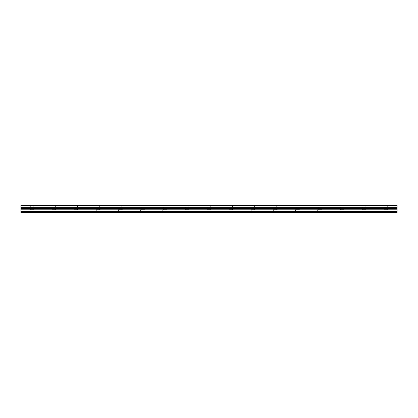 <?xml version="1.0" encoding="UTF-8"?>
<svg xmlns="http://www.w3.org/2000/svg" width="418" height="418" viewBox="0 0 418 418"><rect width="100%" height="100%" fill="white"/><g stroke="black" fill="none" stroke-linecap="round" stroke-linejoin="round"><path stroke-width="0.31" stroke-dasharray="2.09 1.57" d="M20.9 212.637L397.1 212.637L397.1 213.018L20.9 213.018L20.9 207.004L397.1 207.004L397.1 207.338L20.9 207.338M397.1 212.637L397.1 212.14L20.9 212.14M20.9 208.096L397.1 208.096L397.1 212.14M397.1 208.096L397.1 207.338M397.1 207.004L397.1 205.588L20.9 205.588L20.9 204.982L397.1 204.982L397.1 205.588M397.1 205.165L20.9 205.165L397.1 205.165M20.9 205.588L20.9 207.004M383.87 213.018L388.197 213.018L383.87 213.018L388.066 212.887L384.006 212.887L384.006 209.737L388.066 209.737L384.006 209.737M361.742 213.018L366.069 213.018L361.742 213.018L365.933 212.887L361.878 212.887L361.878 209.737L365.933 209.737L361.878 209.737M339.615 213.018L343.941 213.018L339.615 213.018L343.805 212.887L339.75 212.887L339.75 209.737L343.805 209.737L339.75 209.737M317.481 213.018L321.813 213.018L317.481 213.018L321.677 212.887L317.617 212.887L317.617 209.737L321.677 209.737L317.617 209.737M295.354 213.018L299.68 213.018L295.354 213.018L299.544 212.887L295.489 212.887L295.489 209.737L299.544 209.737L295.489 209.737M273.226 213.018L277.552 213.018L273.226 213.018L277.416 212.887L273.362 212.887L273.362 209.737L277.416 209.737L273.362 209.737M251.093 213.018L255.424 213.018L251.093 213.018L255.288 212.887L251.228 212.887L251.228 209.737L255.288 209.737L251.228 209.737M228.965 213.018L233.291 213.018L228.965 213.018L233.16 212.887L229.101 212.887L229.101 209.737L233.16 209.737L229.101 209.737M206.837 213.018L211.163 213.018L206.837 213.018L211.027 212.887L206.973 212.887L206.973 209.737L211.027 209.737L206.973 209.737M184.709 213.018L189.035 213.018L184.709 213.018L188.899 212.887L184.84 212.887L184.84 209.737L188.899 209.737L184.84 209.737M162.576 213.018L166.907 213.018L162.576 213.018L166.772 212.887L162.712 212.887L162.712 209.737L166.772 209.737L162.712 209.737M140.448 213.018L144.774 213.018L140.448 213.018L144.638 212.887L140.584 212.887L140.584 209.737L144.638 209.737L140.584 209.737M118.32 213.018L122.646 213.018L118.32 213.018L122.511 212.887L118.456 212.887L118.456 209.737L122.511 209.737L118.456 209.737M96.187 213.018L100.519 213.018L96.187 213.018L100.383 212.887L96.323 212.887L96.323 209.737L100.383 209.737L96.323 209.737M74.059 213.018L78.385 213.018L74.059 213.018L78.25 212.887L74.195 212.887L74.195 209.737L78.25 209.737L74.195 209.737M51.931 213.018L56.258 213.018L51.931 213.018L56.122 212.887L52.067 212.887L52.067 209.737L56.122 209.737L52.067 209.737M29.803 213.018L34.13 213.018L29.803 213.018L33.994 212.887L29.934 212.887L29.934 209.737L33.994 209.737L29.934 209.737M34.13 213.018L33.994 209.737M30.676 209.737L33.257 209.737L30.676 209.737L30.676 205.165L33.257 205.165L30.676 205.165M384.743 205.165L387.324 205.165L384.743 205.165L384.743 209.737L387.324 209.737L384.743 209.737M340.487 205.165L343.068 205.165L340.487 205.165L340.487 209.737L343.068 209.737L340.487 209.737M296.226 205.165L298.807 205.165L296.226 205.165L296.226 209.737L298.807 209.737L296.226 209.737M251.97 205.165L254.552 205.165L251.97 205.165L251.97 209.737L254.552 209.737L251.97 209.737M207.709 205.165L210.291 205.165L207.709 205.165L207.709 209.737L210.291 209.737L207.709 209.737M163.448 205.165L166.03 205.165L163.448 205.165L163.448 209.737L166.03 209.737L163.448 209.737M119.193 205.165L121.774 205.165L119.193 205.165L119.193 209.737L121.774 209.737L119.193 209.737M74.932 205.165L77.513 205.165L74.932 205.165L74.932 209.737L77.513 209.737L74.932 209.737M52.804 205.165L55.385 205.165L52.804 205.165L52.804 209.737L55.385 209.737L52.804 209.737M97.06 205.165L99.646 205.165L97.06 205.165L97.06 209.737L99.646 209.737L97.06 209.737M141.321 205.165L143.902 205.165L141.321 205.165L141.321 209.737L143.902 209.737L141.321 209.737M185.582 205.165L188.163 205.165L185.582 205.165L185.582 209.737L188.163 209.737L185.582 209.737M229.837 205.165L232.418 205.165L229.837 205.165L229.837 209.737L232.418 209.737L229.837 209.737M274.098 205.165L276.679 205.165L274.098 205.165L274.098 209.737L276.679 209.737L274.098 209.737M318.354 205.165L320.94 205.165L318.354 205.165L318.354 209.737L320.94 209.737L318.354 209.737M362.615 205.165L365.196 205.165L362.615 205.165L362.615 209.737L365.196 209.737L362.615 209.737M366.069 213.018L365.933 209.737M321.813 213.018L321.677 209.737M277.552 213.018L277.416 209.737M233.291 213.018L233.16 209.737M189.035 213.018L188.899 209.737M144.774 213.018L144.638 209.737M100.519 213.018L100.383 209.737M56.258 213.018L56.122 209.737M78.385 213.018L78.25 209.737M122.646 213.018L122.511 209.737M166.907 213.018L166.772 209.737M211.163 213.018L211.027 209.737M255.424 213.018L255.288 209.737M299.68 213.018L299.544 209.737M343.941 213.018L343.805 209.737M388.197 213.018L388.066 209.737M397.1 204.982L20.9 204.982L397.1 204.982M397.1 208.587L20.9 208.587M20.9 209.225L397.1 209.225M397.1 211.503L20.9 211.503M33.257 205.165L33.257 209.737M365.196 205.165L365.196 209.737M320.94 205.165L320.94 209.737M276.679 205.165L276.679 209.737M232.418 205.165L232.418 209.737M188.163 205.165L188.163 209.737M143.902 205.165L143.902 209.737M99.646 205.165L99.646 209.737M55.385 205.165L55.385 209.737M77.513 205.165L77.513 209.737M121.774 205.165L121.774 209.737M166.03 205.165L166.03 209.737M210.291 205.165L210.291 209.737M254.552 205.165L254.552 209.737M298.807 205.165L298.807 209.737M343.068 205.165L343.068 209.737M387.324 205.165L387.324 209.737"/><path stroke-width="0.63" d="M397.1 207.004L397.1 204.982L20.9 204.982L20.9 207.004L397.1 207.004L397.1 213.018L20.9 213.018L20.9 212.14L397.1 212.14M20.9 212.14L20.9 211.503L397.1 211.503M397.1 209.225L20.9 209.225L20.9 211.503M397.1 208.587L20.9 208.587L20.9 209.225M397.1 208.096L20.9 208.096L20.9 208.587M397.1 207.338L20.9 207.338L20.9 208.096M20.9 207.004L20.9 207.338M20.9 205.588L397.1 205.588M397.1 212.637L20.9 212.637"/></g></svg>
